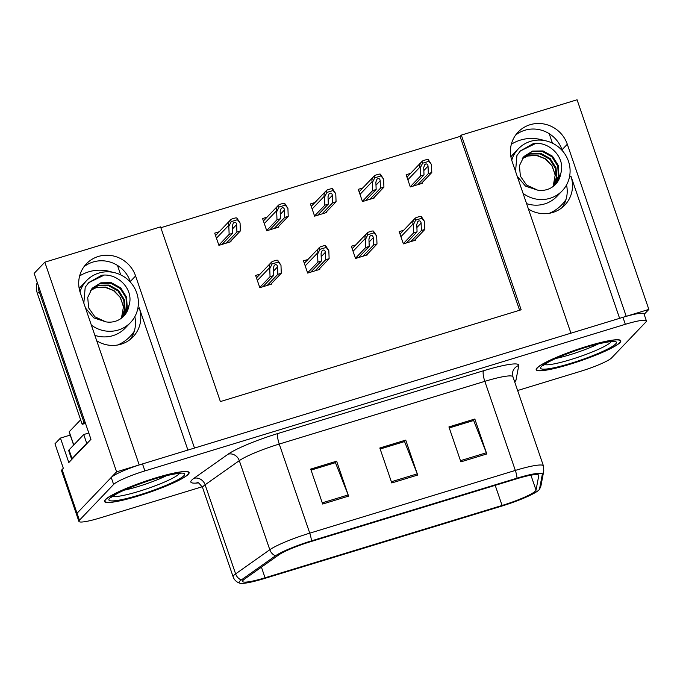 <?xml version="1.0" encoding="UTF-8"?>
<svg xmlns="http://www.w3.org/2000/svg" width="683" height="683" viewBox="0 0 683 683"><rect width="100%" height="100%" fill="white"/><g stroke="black" fill="none" stroke-linecap="round" stroke-linejoin="round"><path stroke-width="1.02" d="M187.902 450.071L139.195 307.802A29.804 28.626 -136.3 0 1 133.108 336.821A29.804 28.626 -136.3 0 1 121.122 344.189A29.804 28.626 -136.3 0 1 96.721 340.791M528.437 209.058A29.804 28.626 43.7 0 0 552.837 212.456A29.804 28.626 43.7 0 0 564.824 205.088A29.804 28.626 43.7 0 0 570.903 176.069L569.323 177.734M644.154 314.334L648.85 309.416L626.217 316.323L567.308 144.241A29.804 28.626 43.7 0 0 518.107 132.092A29.804 28.626 43.7 0 0 512.019 161.111L570.937 333.184L194.501 448.057L135.593 275.975A29.804 28.626 43.7 0 0 86.391 263.826A29.804 28.626 43.7 0 0 80.312 292.845L139.221 464.918L116.588 471.825L77.034 513.257A27.943 3.697 161.1 0 0 76.513 514.401A27.943 3.697 161.1 0 1 77.034 513.257L111.227 477.451A27.943 3.697 161.1 0 1 142.508 463.919L622.939 317.322A27.943 3.697 161.1 0 1 644.001 313.89L646.4 320.882A27.943 3.697 161.1 0 0 625.329 324.305L144.898 470.911A27.943 3.697 161.1 0 0 113.617 484.443L79.424 520.241A27.943 3.697 161.1 0 0 78.904 521.385A27.943 3.697 161.1 0 0 99.974 517.962L202.219 486.757M567.308 144.241L562.007 149.79A29.804 28.626 43.7 0 0 515.648 135.055M116.588 471.825L44.822 262.195L34.15 273.362L90.967 439.323L68.812 462.536L60.437 438.076L70.221 435.088M78.904 521.385L61.555 470.724A27.943 3.697 161.1 0 1 62.085 469.58L63.331 468.273L54.964 443.813L60.437 438.076M44.822 262.195L160.565 226.876L220.378 401.57L521.146 309.792L461.332 135.097L577.075 99.778L648.85 309.416M134.824 316.69A29.804 28.626 -136.3 0 1 130.265 339.417M117.476 265.414L120.72 274.89M566.54 184.956A29.804 28.626 -136.3 0 1 561.981 207.675M549.192 133.672L552.436 143.157M519.601 310.261L460.077 136.412L160.855 227.712M460.077 136.412L461.332 135.097M267.027 217.177L262.571 218.534L266.754 230.76L278.852 227.072L278.621 226.397M314.88 202.569L310.424 203.935L314.607 216.161L326.705 212.473L326.474 211.798M362.733 187.97L358.276 189.328L362.46 201.562L374.557 197.865L374.327 197.199M410.585 173.371L406.129 174.728L410.312 186.954L422.41 183.266L422.179 182.592M219.175 231.776L214.718 233.134L218.901 245.368L230.999 241.671L230.769 241.005M307.939 259.489L303.483 260.846L307.666 273.072L319.764 269.384L319.533 268.709M355.792 244.881L351.335 246.247L355.527 258.473L367.616 254.785L367.386 254.11M403.644 230.282L399.188 231.639L403.38 243.874L415.469 240.185L415.238 239.511M260.086 274.088L255.63 275.445L259.813 287.68L271.911 283.991L271.68 283.317M619.618 318.338L570.903 176.069M83.941 266.788A29.804 28.626 -136.3 0 1 130.291 281.524L135.593 275.975M619.968 342.618A44.711 5.916 161.1 0 0 620.804 340.783A44.711 5.916 161.1 0 0 581.873 347.912A44.711 5.916 161.1 0 0 537.043 367.915A44.711 5.916 161.1 0 0 536.206 369.751A44.711 5.916 161.1 0 0 575.146 362.622A44.711 5.916 161.1 0 0 619.968 342.618M188.252 474.352A44.711 5.916 161.1 0 0 189.089 472.516A44.711 5.916 161.1 0 0 150.158 479.645A44.711 5.916 161.1 0 0 105.336 499.657A44.711 5.916 161.1 0 0 104.49 501.484A44.711 5.916 161.1 0 0 143.43 494.355A44.711 5.916 161.1 0 0 188.252 474.352M535.455 491.026A29.804 3.944 -18.9 0 1 502.082 505.463L265.064 577.784A29.804 3.944 -18.9 0 1 242.593 581.438A29.804 3.944 -18.9 0 1 244.565 579.056L278.758 554.912A29.804 3.944 -18.9 0 1 310.705 541.645L516.297 478.911A29.804 3.944 -18.9 0 1 538.767 475.257A29.804 3.944 -18.9 0 1 538.785 475.564L536.027 490.112A29.804 3.944 -18.9 0 1 535.455 491.026M538.904 489.976A33.535 4.431 161.1 0 0 539.288 489.523A33.535 4.431 161.1 0 0 539.553 488.943L542.311 474.395A33.535 4.431 161.1 0 0 517.005 478.168L311.422 540.893A33.535 4.431 161.1 0 0 275.48 555.817L241.287 579.961A33.535 4.431 161.1 0 0 239.827 583.222A33.535 4.431 161.1 0 0 264.347 578.535L501.365 506.214A33.535 4.431 161.1 0 0 538.904 489.976M517.629 390.514L580.405 371.364A27.943 3.697 161.1 0 0 611.686 357.832L645.87 322.026A27.943 3.697 161.1 0 0 646.4 320.882M460.88 461.862L448.919 426.926L474.83 419.012L486.791 453.956L460.88 461.862M322.675 504.037L310.714 469.093L336.625 461.187L348.586 496.123L322.675 504.037M391.777 482.949L379.816 448.005L405.728 440.1L417.689 475.044L391.777 482.949M449.243 427.882L473.413 420.557M311.047 470.058L335.208 462.733M380.149 448.97L404.31 441.645M405.728 440.1L404.293 441.602M380.158 449.013L404.558 441.568L417.253 473.848A7.453 1.827 73 0 1 417.689 475.044M336.625 461.187L335.191 462.69M311.055 470.1L335.455 462.656L348.151 494.936A7.453 1.827 73 0 1 348.586 496.123M474.83 419.012L473.396 420.515M449.26 427.934L473.66 420.489L486.356 452.761A7.453 1.827 73 0 1 486.791 453.956M262.904 286.732L273.507 275.633L273.226 268.214L274.259 265.354L275.275 264.705C276.581 264.483 277.341 265.217 277.546 266.899L277.827 274.31L281.276 273.26L280.978 265.269L277.725 260.266A4.653 4.474 43.7 0 0 275.761 260.411L273.166 261.205A4.653 4.474 43.7 0 0 271.484 262.17L256.466 277.887M269.751 268.692L269.452 267.821C268.94 265.969 269.614 264.082 271.484 262.17L272.09 263.937L269.751 268.692L270.05 276.683L259.745 287.475M270.681 284.367L281.276 273.26M267.224 285.417L277.827 274.31M273.507 275.633L270.05 276.683M280.978 265.269L278.331 262.033L272.09 263.937M278.331 262.033L277.725 260.266M221.992 244.42L232.596 233.321L232.314 225.902L233.347 223.042L234.363 222.393C235.669 222.171 236.429 222.906 236.634 224.587L236.916 231.998L240.365 230.948L240.066 222.957L236.813 217.954A4.653 4.474 43.7 0 0 234.85 218.099L232.254 218.884A4.653 4.474 43.7 0 0 230.572 219.858L215.555 235.575M228.831 226.38L228.532 225.51C228.028 223.657 228.703 221.77 230.572 219.858L231.178 221.625L228.831 226.38L229.138 234.371L218.833 245.163M229.761 242.047L240.365 230.948M226.312 243.105L236.916 231.998M232.596 233.321L229.138 234.371M240.066 222.957L237.419 219.721L231.178 221.625M237.419 219.721L236.813 217.954M310.756 272.133L321.36 261.034L321.078 253.615L322.111 250.755L323.127 250.098C324.434 249.884 325.193 250.618 325.398 252.292L325.68 259.711L329.129 258.661L328.83 250.67L325.578 245.658A4.653 4.474 43.7 0 0 323.614 245.812L321.019 246.597A4.653 4.474 43.7 0 0 319.337 247.562L304.319 263.279M317.604 254.093L317.305 253.222C316.792 251.361 317.467 249.483 319.337 247.562L319.943 249.338L317.604 254.093L317.902 262.084L307.598 272.876M318.534 269.759L329.129 258.661M315.076 270.818L325.68 259.711M321.36 261.034L317.902 262.084M328.83 250.67L326.184 247.434L319.943 249.338M326.184 247.434L325.578 245.658M358.609 257.534L369.213 246.426L368.931 239.007L369.964 236.156L370.98 235.498C372.286 235.285 373.046 236.011 373.251 237.693L373.533 245.112L376.99 244.053L376.683 236.062L373.43 231.059A4.653 4.474 43.7 0 0 371.467 231.204L368.871 231.998A4.653 4.474 43.7 0 0 367.189 232.963L352.172 248.68M365.456 239.494L365.157 238.623C364.645 236.762 365.32 234.875 367.189 232.963L367.796 234.739L365.456 239.494L365.755 247.485L355.45 258.276M366.387 255.16L376.99 244.053M362.929 256.21L373.533 245.112M369.213 246.426L365.755 247.485M376.683 236.062L374.036 232.835L367.796 234.739M374.036 232.835L373.43 231.059M406.462 242.926L417.065 231.827L416.784 224.408L417.817 221.548L418.833 220.899C420.147 220.677 420.899 221.412 421.104 223.093L421.385 230.504L424.843 229.454L424.536 221.463L421.283 216.46A4.653 4.474 43.7 0 0 419.319 216.605L416.724 217.399A4.653 4.474 43.7 0 0 415.042 218.364L400.025 234.081M413.309 224.886L413.01 224.015C412.498 222.163 413.172 220.276 415.042 218.364L415.648 220.131L413.309 224.886L413.608 232.877L403.311 243.669M414.24 240.561L424.843 229.454M410.782 241.611L421.385 230.504M417.065 231.827L413.608 232.877M424.536 221.463L421.889 218.227L415.648 220.131M421.889 218.227L421.283 216.46M269.845 229.821L280.448 218.714L280.167 211.303L281.2 208.443L282.216 207.786C283.522 207.572 284.282 208.306 284.487 209.98L284.768 217.399L288.217 216.349L287.919 208.358L284.666 203.346A4.653 4.474 43.7 0 0 282.702 203.5L280.107 204.285A4.653 4.474 43.7 0 0 278.425 205.25L263.407 220.968M276.683 211.781L276.384 210.91C275.881 209.049 276.555 207.162 278.425 205.25L279.031 207.026L276.683 211.781L276.991 219.772L266.686 230.564M277.622 227.448L288.217 216.349M274.165 228.506L284.768 217.399M280.448 218.714L276.991 219.772M287.919 208.358L285.272 205.122L279.031 207.026M285.272 205.122L284.666 203.346M317.697 215.222L328.301 204.115L328.019 196.695L329.052 193.844L330.068 193.187C331.375 192.973 332.134 193.699 332.339 195.381L332.621 202.8L336.07 201.741L335.771 193.75L332.519 188.747A4.653 4.474 43.7 0 0 330.555 188.892L327.96 189.686A4.653 4.474 43.7 0 0 326.278 190.651L311.26 206.368M324.536 197.182L324.246 196.311C323.733 194.45 324.408 192.563 326.278 190.651L326.884 192.427L324.536 197.182L324.843 205.173L314.539 215.956M325.475 212.848L336.07 201.741M322.017 213.899L332.621 202.8M328.301 204.115L324.843 205.173M335.771 193.75L333.125 190.514L326.884 192.427M333.125 190.514L332.519 188.747M365.55 200.614L376.154 189.515L375.872 182.096L376.905 179.236L377.921 178.587C379.227 178.365 379.987 179.1 380.192 180.782L380.474 188.192L383.923 187.142L383.624 179.151L380.371 174.148A4.653 4.474 43.7 0 0 378.408 174.293L375.812 175.079A4.653 4.474 43.7 0 0 374.13 176.052L359.113 191.769M372.397 182.574L372.098 181.704C371.586 179.851 372.261 177.964 374.13 176.052L374.736 177.819L372.397 182.574L372.696 190.566L362.391 201.357M373.328 198.241L383.923 187.142M369.87 199.299L380.474 188.192M376.154 189.515L372.696 190.566M383.624 179.151L380.977 175.915L374.736 177.819M380.977 175.915L380.371 174.148M413.403 186.015L424.006 174.908L423.725 167.497L424.758 164.637L425.774 163.98C427.08 163.766 427.84 164.501 428.045 166.174L428.326 173.593L431.776 172.543L431.477 164.552L428.224 159.54A4.653 4.474 43.7 0 0 426.26 159.694L423.665 160.479A4.653 4.474 43.7 0 0 421.983 161.444L406.966 177.162M420.25 167.975L419.951 167.104C419.439 165.243 420.113 163.357 421.983 161.444L422.589 163.22L420.25 167.975L420.549 175.966L410.244 186.758M421.18 183.642L431.776 172.543M417.723 184.7L428.326 173.593M424.006 174.908L420.549 175.966M431.477 164.552L428.83 161.316L422.589 163.22M428.83 161.316L428.224 159.54M523.067 193.357A30.368 29.164 43.7 0 0 550.054 198.283A30.368 29.164 43.7 0 0 562.263 190.779A30.368 29.164 43.7 0 0 565.208 154.503A30.368 29.164 43.7 0 0 530.554 141.338A30.368 29.164 43.7 0 0 518.337 148.843A30.368 29.164 43.7 0 0 511.729 160.215M553.136 186.468L555.159 175.164L552.265 166.063L545.837 158.977L537.162 155.34L528.027 155.826L522.256 158.661M524.006 156.398L532.006 151.677L542.481 151.541L551.915 156.783L557.721 166.054L558.421 176.265L554.237 185.58M515.554 171.433L516.92 155.519L520.446 150.849L533.389 143.558C549.294 141.005 565.917 157.611 560.76 173.491A21.053 20.217 43.7 0 1 555.527 184.35A21.053 20.217 43.7 0 1 547.057 189.55A21.053 20.217 43.7 0 1 537.581 190.122L526.567 185.059L520.378 176.18L519.43 165.713L523.912 156.509L532.578 151.08L543.053 150.943L552.479 156.194L558.284 165.457L558.95 175.89L554.536 185.306M522.947 157.662L529.735 154.059L540.21 153.923L549.644 159.165L555.45 168.436L556.286 177.768L552.957 186.604M523.204 157.338L530.307 153.462L540.782 153.325L550.208 158.567L556.013 167.839L556.824 177.392L553.281 186.357M560.76 173.491L555.416 184.461M537.581 190.122L525.5 186.135L517.227 176.316M520.318 150.986L535.771 143.439M91.351 325.099A30.368 29.164 43.7 0 0 118.338 330.017A30.368 29.164 43.7 0 0 130.547 322.513A30.368 29.164 43.7 0 0 133.501 286.237A30.368 29.164 43.7 0 0 98.839 273.072A30.368 29.164 43.7 0 0 86.621 280.576A30.368 29.164 43.7 0 0 80.013 291.948M121.42 318.201L123.444 306.898L120.549 297.797L114.121 290.71L105.447 287.073L96.312 287.56L90.54 290.395M92.299 288.132L100.29 283.411L110.774 283.274L120.199 288.516L126.005 297.788L126.705 307.999L122.522 317.313M83.838 303.167L85.204 287.253L88.73 282.583L101.673 275.3C117.578 272.739 134.201 289.344 129.044 305.224A21.053 20.217 43.7 0 1 123.811 316.084A21.053 20.217 43.7 0 1 115.342 321.283A21.053 20.217 43.7 0 1 105.865 321.855L94.852 316.792L88.67 307.922L87.714 297.446L92.196 288.243L100.862 282.813L111.338 282.685L120.771 287.927L126.577 297.199L127.234 307.623L122.829 317.04M91.24 289.396L98.019 285.793L108.495 285.656L117.928 290.898L123.734 300.17L124.571 309.51L121.241 318.338M91.488 289.071L98.591 285.195L109.067 285.059L118.492 290.309L124.297 299.572L125.109 309.126L121.574 318.09M129.044 305.224L123.7 316.195M105.865 321.855L93.784 317.868L85.512 308.05M38.222 285.255A18.629 17.895 43.7 0 0 39.221 291.752L83.958 422.418A18.629 17.895 -136.3 0 1 85.076 422.12M85.588 423.614A18.629 17.895 43.7 0 0 82.165 424.297L83.958 422.418M37.215 282.327A18.629 17.895 43.7 0 0 37.428 293.622L82.165 424.297M71.732 459.48A18.629 2.467 -18.9 0 1 71.689 459.403A18.629 2.467 -18.9 0 1 72.039 458.643L86.715 443.267A18.629 2.467 161.1 0 0 87.398 443.062M72.039 458.643L69.051 449.901A18.629 2.467 161.1 0 0 68.701 450.669L71.689 459.403M86.715 443.267L83.727 434.533A18.629 2.467 161.1 0 0 88.781 432.937M69.051 449.901L83.727 434.533M88.602 282.719L104.064 275.172M598.342 343.899A32.238 4.26 -18.9 0 1 555.868 358.447M619.532 342.746A44.241 5.848 -18.9 0 1 575.18 362.545A44.241 5.848 -18.9 0 1 536.65 369.597A44.241 5.848 -18.9 0 1 537.478 367.787A44.241 5.848 -18.9 0 1 581.839 347.989A44.241 5.848 -18.9 0 1 620.369 340.937A44.241 5.848 -18.9 0 1 619.532 342.746M166.626 475.633A32.238 4.26 -18.9 0 1 124.152 490.181M187.825 474.48A44.241 5.848 -18.9 0 1 143.464 494.279A44.241 5.848 -18.9 0 1 104.934 501.331A44.241 5.848 -18.9 0 1 105.763 499.521A44.241 5.848 -18.9 0 1 150.123 479.722A44.241 5.848 -18.9 0 1 188.653 472.67A44.241 5.848 -18.9 0 1 187.825 474.48M80.637 419.806L69.231 431.75A4.653 0.615 161.1 0 0 69.145 431.938L73.644 445.085M62.085 469.58L79.424 520.241M139.195 307.802L137.607 309.467M502.082 505.463L495.201 485.348M198.215 482.898A46.572 6.156 -18.9 0 1 191.718 480.149A46.572 6.156 -18.9 0 1 193.929 478.322L228.113 454.178A46.572 6.156 -18.9 0 1 278.041 433.457L483.624 370.724A46.572 6.156 -18.9 0 1 518.764 365.49L516.006 380.038A46.572 6.156 -18.9 0 1 514.675 381.891M241.287 579.961A9.314 8.418 -125.2 0 1 235.618 573.882L205.113 484.785A37.258 4.926 161.1 0 0 203.346 486.245A37.258 4.926 161.1 0 0 202.646 487.773C199.615 483.53 197.746 481.788 197.037 482.548M539.288 489.523L541.021 485.442A9.314 9.203 -169.3 0 1 539.553 488.943M311.422 540.893A9.314 2.28 -107 0 0 309.749 533.158L515.332 470.425A9.314 2.28 73 0 1 517.005 478.168M275.48 555.817A9.314 8.418 -125.2 0 1 269.802 549.738A37.258 4.926 -18.9 0 1 309.749 533.158L279.245 444.061A37.258 4.926 161.1 0 0 239.306 460.641L205.113 484.785A9.314 8.418 54.8 0 0 193.929 478.322M541.021 485.442L543.779 470.894A9.314 9.203 -169.3 0 1 542.311 474.395M483.624 370.724A9.314 2.28 73 0 0 484.828 381.336L515.332 470.425A37.258 4.926 -18.9 0 1 543.42 465.857L512.916 376.76A37.258 4.926 161.1 0 0 484.828 381.336L279.245 444.061A9.314 2.28 73 0 1 278.041 433.457M239.827 583.222C236.48 582.078 234.252 579.961 233.151 576.87A37.258 4.926 -18.9 0 1 235.618 573.882L269.802 549.738L239.306 460.641A9.314 8.418 54.8 0 0 228.113 454.178M625.329 324.305L622.939 317.322M144.898 470.911L142.508 463.919M113.617 484.443L111.227 477.451M518.764 365.49A9.314 9.203 10.7 0 0 512.6 372.491L512.916 376.76M516.006 380.038A9.314 9.203 10.7 0 0 514.299 380.807M265.064 577.784L261.418 567.146M536.027 490.112L530.922 475.197M538.785 475.564L538.588 475.009M391.368 481.746L417.253 473.848M460.47 460.666L486.356 452.761M322.265 502.833L348.151 494.936M257.354 280.491L269.452 267.821M273.345 271.296L277.546 266.899M216.443 238.179L228.532 225.51M232.425 228.984L236.634 224.587M305.207 265.883L317.305 253.222M321.198 256.697L325.398 252.292M353.06 251.284L365.157 238.623M369.051 242.089L373.251 237.693M400.912 236.685L413.01 224.015M416.903 227.49L421.104 223.093M264.295 223.572L276.384 210.91M280.278 214.385L284.487 209.98M312.148 208.972L324.246 196.311M328.13 199.778L332.339 195.381M360.001 194.373L372.098 181.704M375.991 185.178L380.192 180.782M407.853 179.766L419.951 167.104M423.844 170.579L428.045 166.174M511.336 144.258A39.682 38.111 -136.3 0 1 520.403 140.1A39.682 38.111 -136.3 0 1 544.12 140.493M566.028 199.427A39.682 38.111 -136.3 0 1 549.294 213.292M526.576 203.628A30.368 29.164 43.7 0 0 544.684 203.91A30.368 29.164 43.7 0 0 556.893 196.405L562.263 190.779M518.337 148.843L512.967 154.46A30.368 29.164 43.7 0 0 510.91 156.885M79.629 275.992A39.682 38.111 -136.3 0 1 88.688 271.834A39.682 38.111 -136.3 0 1 112.405 272.227M134.312 331.17A39.682 38.111 -136.3 0 1 117.578 345.026M94.869 335.362A30.368 29.164 43.7 0 0 112.968 335.643A30.368 29.164 43.7 0 0 125.177 328.139L130.547 322.513M86.621 280.576L81.251 286.203A30.368 29.164 43.7 0 0 79.194 288.619M37.428 293.622L39.221 291.752M611.148 341.662A35.687 4.721 -18.9 0 1 610.628 342.328A35.687 4.721 -18.9 0 1 577.374 357.465A35.687 4.721 -18.9 0 1 544.377 364.526M615.648 343.933A40.049 5.293 -18.9 0 1 570.809 363.33A40.049 5.293 -18.9 0 1 541.363 366.6A40.049 5.293 -18.9 0 1 586.202 347.203A40.049 5.293 -18.9 0 1 615.648 343.933M179.433 473.396A35.687 4.721 -18.9 0 1 178.92 474.062A35.687 4.721 -18.9 0 1 145.658 489.199A35.687 4.721 -18.9 0 1 112.661 496.259M183.932 475.667A40.049 5.293 -18.9 0 1 139.093 495.064A40.049 5.293 -18.9 0 1 109.647 498.334A40.049 5.293 -18.9 0 1 154.486 478.945A40.049 5.293 -18.9 0 1 183.932 475.667M69.231 431.75L73.755 444.975M543.779 470.894L543.42 465.857M233.151 576.87L202.646 487.773M555.04 174.165L551.804 165.482L545.068 158.721L536.351 155.417L527.626 156.04L522.205 158.721M123.333 305.899L120.088 297.216L113.352 290.454L104.636 287.15L95.91 287.774L90.489 290.454M543.207 365.482L548.628 361.964C555.629 358.259 565.054 354.357 576.913 350.259C598.035 342.789 614.068 340.86 612.677 341.705M536.65 369.597L536.377 368.794M620.369 340.937L620.087 340.134M111.491 497.215L116.913 493.698C123.913 489.993 133.339 486.091 145.197 481.993C166.319 474.523 182.352 472.593 180.961 473.439M104.934 501.331L104.661 500.528M188.653 472.67L188.371 471.868"/></g></svg>
